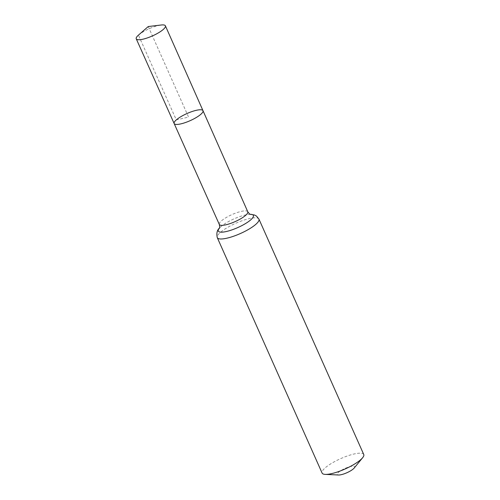 <?xml version="1.0" encoding="UTF-8"?>
<svg xmlns="http://www.w3.org/2000/svg" width="500" height="500" viewBox="0 0 500 500"><rect width="100%" height="100%" fill="white"/><g stroke="black" fill="none" stroke-linecap="round" stroke-linejoin="round"><path stroke-width="0.38" stroke-dasharray="2.5 1.88" d="M354.162 468.069A9.5 2.344 -24 0 0 349.8 466.706A9.5 2.344 -24 0 0 338.575 472.269A9.5 2.344 -24 0 0 338.587 475M363.756 454.513A22.8 5.631 -24 0 0 347.65 455.869A22.8 5.631 -24 0 0 325.219 467.825A22.8 5.631 -24 0 0 322.1 473.062M174.15 123.525A15.788 3.9 156 0 1 176.306 119.894A15.788 3.9 156 0 1 191.844 111.613A15.788 3.9 156 0 1 202.994 110.681M138.431 35.15A15.962 3.944 156 0 1 161.231 25M148.25 26.544L188.569 117.1L176.306 119.894L138.431 35.15L148.25 26.544M247.775 211.769A15.581 3.85 -24 0 0 236.775 212.694A15.581 3.85 -24 0 0 221.438 220.869A15.581 3.85 -24 0 0 219.306 224.444M258.944 219.106A22.8 5.631 -24 0 0 242.838 220.463A22.8 5.631 -24 0 0 220.406 232.419A22.8 5.631 -24 0 0 217.288 237.656M250.469 214.325A19.194 4.737 -24 0 0 249.825 214.331A19.194 4.737 -24 0 0 220.925 226.65A19.194 4.737 -24 0 0 219.838 227.681A19.194 4.737 -24 0 0 219.406 228.156M219.412 228.137L219.838 227.681M250.45 214.319L249.825 214.331"/><path stroke-width="0.75" d="M176.306 119.894A15.788 3.9 156 0 1 191.844 111.613A15.788 3.9 156 0 1 202.994 110.681A15.788 3.9 156 0 1 190.156 120.662A15.788 3.9 156 0 1 174.15 123.525A15.788 3.9 156 0 1 176.306 119.894M258.944 219.106A22.8 5.631 -24 0 1 240.406 233.525A22.8 5.631 -24 0 1 217.288 237.656L322.1 473.062A22.8 5.631 -24 0 0 325.25 474.381L338.587 475A9.5 2.344 -24 0 0 346.906 472.731A9.5 2.344 -24 0 0 354.162 468.069L362.625 457.738A22.8 5.631 -24 0 0 363.756 454.513L258.944 219.106L256.525 216.106L254.506 215.006L250.45 214.319M325.25 474.381A22.8 5.631 -24 0 0 345.219 468.931A22.8 5.631 -24 0 0 362.625 457.738M217.288 237.656C216.281 233.188 217.131 229.862 219.838 227.681L219.356 228.25C219.812 228.113 219.794 226.844 219.306 224.444A15.581 3.85 -24 0 0 235.106 221.625A15.581 3.85 -24 0 0 247.775 211.769L202.994 110.681A15.788 3.9 156 0 1 190.156 120.662A15.788 3.9 156 0 1 174.15 123.525L136.244 38.812A15.962 3.944 156 0 1 138.419 35.156A15.962 3.944 156 0 1 138.431 35.15M138.419 35.156L148.25 26.544L161.231 25A15.962 3.944 156 0 1 165.406 25.831A15.962 3.944 156 0 1 163.219 29.494A15.962 3.944 156 0 1 147.525 37.862A15.962 3.944 156 0 1 136.244 38.812M219.406 228.156A19.194 4.737 -24 0 0 237.756 227.581A19.194 4.737 -24 0 0 250.469 214.325M219.306 224.444L174.15 123.525M249.825 214.331L250.575 214.35C250.162 214.594 249.231 213.738 247.775 211.769M202.994 110.681L165.406 25.831"/></g></svg>
